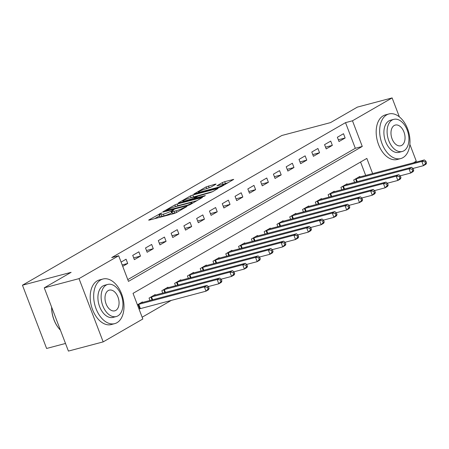 <?xml version="1.0" encoding="UTF-8"?>
<svg xmlns="http://www.w3.org/2000/svg" width="449" height="449" viewBox="0 0 449 449"><rect width="100%" height="100%" fill="white"/><g stroke="black" fill="none" stroke-linecap="round" stroke-linejoin="round"><path stroke-width="0.67" d="M161.314 213.039L148.989 219.858L148.658 220.145L149.349 220.077L173.915 213.578L176.289 212.635L186.958 206.478L183.663 207.78A5.798 0.758 -20.9 0 1 176.081 210.789L174.038 211.333A5.798 0.758 -20.9 0 1 171.832 211.546A5.798 0.758 -20.9 0 1 172.882 210.632L174.01 209.683L170.974 211.137A5.798 0.758 -20.9 0 1 163.391 214.151L161.343 214.689A5.798 0.758 -20.9 0 1 159.142 214.903A5.798 0.758 -20.9 0 1 160.186 213.993L161.567 213.196L161.797 212.994L161.314 213.039M215.705 184.359L216.036 184.073L215.346 184.141L206.085 186.902L193.906 194.03L219.163 187.463L221.531 186.52L233.71 179.392L224.696 181.665L222.328 182.608L216.929 185.819L221.744 184.657A4.844 0.634 -20.9 0 1 223.585 184.483A4.844 0.634 -20.9 0 1 221.205 186.004A4.844 0.634 -20.9 0 1 216.373 187.761L200.198 192.043A4.844 0.634 -20.9 0 1 198.357 192.217A4.844 0.634 -20.9 0 1 200.737 190.696A4.844 0.634 -20.9 0 1 205.569 188.939L210.637 187.284L215.705 184.359M372.648 173.623L366.839 158.413L133.033 293.354L142.827 318.998L103.18 341.885L68.416 351.084L44.26 287.831L71.122 272.33L22.45 285.21L281.832 135.497L330.503 122.616L357.359 107.115L392.123 97.916L399.363 116.869M44.26 287.831L79.024 278.633L118.671 255.745L128.465 281.388L362.27 146.441L352.476 120.798L392.123 97.916M127.785 279.609L355.316 148.282L345.522 122.639L111.722 257.586L118.671 255.745M345.522 122.639L352.476 120.798M177.22 203.992L174.852 204.935L162.998 211.771L162.673 212.057L163.357 211.99L187.929 205.49L190.297 204.548L202.477 197.425L177.22 203.992L177.871 205.704L175.447 206.675M178.618 202.757L190.466 195.921L192.834 194.978L218.091 188.412L212.691 191.622L210.323 192.565L197.992 196.14L194.299 198.368L205.361 195.556L203.953 196.365L178.977 202.976L178.287 203.043L178.618 202.757L178.724 203.038M122.729 266.358L127.707 263.484L126.079 259.208L121.095 262.087M134.358 259.645L140.498 256.104L138.864 251.827L132.73 255.369L134.358 259.645M147.149 252.265L153.289 248.718L151.655 244.447L145.515 247.988L147.149 252.265M159.939 244.879L166.079 241.338L164.446 237.066L158.306 240.608L159.939 244.879M172.73 237.499L178.87 233.957L177.237 229.68L171.097 233.227L172.73 237.499M185.521 230.118L191.661 226.571L190.028 222.3L183.888 225.841L185.521 230.118M198.312 222.732L204.447 219.191L202.819 214.919L196.679 218.461L198.312 222.732M211.097 215.352L217.237 211.81L215.61 207.533L209.47 211.081L211.097 215.352M223.888 207.971L230.028 204.424L228.395 200.153L222.261 203.694L223.888 207.971M236.679 200.591L242.819 197.044L241.186 192.773L235.046 196.314L236.679 200.591M249.47 193.205L255.61 189.663L253.977 185.386L247.837 188.934L249.47 193.205M262.261 185.824L268.401 182.283L266.768 178.006L260.628 181.548L262.261 185.824M275.052 178.444L281.192 174.897L279.559 170.626L273.419 174.167L275.052 178.444M287.843 171.058L293.977 167.516L292.35 163.24L286.209 166.787L287.843 171.058M300.628 163.677L306.768 160.136L305.14 155.859L299 159.406L300.628 163.677M313.419 156.297L319.559 152.75L317.926 148.479L311.791 152.02L313.419 156.297M326.21 148.911L332.35 145.369L330.717 141.098L324.576 144.64L326.21 148.911M339.001 141.53L345.141 137.989L343.507 133.712L337.367 137.259L339.001 141.53M142.148 317.219L171.389 300.342M365.694 175.458L360.564 162.033M139.044 309.097L139.555 308.805M142.591 302.458L142.395 301.947L137.416 304.826M149.96 300.504L149.046 298.108L155.186 294.566L155.382 295.077M162.751 293.124L161.836 290.728L167.977 287.186L168.173 287.691M175.542 285.744L174.627 283.347L180.767 279.8L180.964 280.311M188.333 278.358L187.418 275.961L193.558 272.42L193.749 272.93M201.124 270.977L200.209 268.581L206.349 265.039L206.54 265.544M213.915 263.597L213 261.2L219.14 257.659L219.331 258.164M226.706 256.211L225.791 253.82L231.925 250.273L232.122 250.783M239.491 248.83L238.576 246.434L244.716 242.892L244.913 243.397M252.282 241.45L251.367 239.053L257.507 235.512L257.704 236.017M265.073 234.069L264.158 231.673L270.298 228.126L270.494 228.636M277.864 226.683L276.949 224.287L283.089 220.745L283.28 221.256M290.655 219.303L289.74 216.906L295.88 213.365L296.071 213.87M303.445 211.922L302.531 209.526L308.671 205.979L308.861 206.489M316.236 204.536L315.321 202.14L321.456 198.598L321.652 199.109M329.022 197.156L328.107 194.759L334.247 191.218L334.443 191.723M341.812 189.775L340.898 187.379L347.038 183.832L347.234 184.343M354.603 182.389L353.689 179.998L359.829 176.451L360.025 176.962M22.45 285.21L46.606 348.463L65.503 343.463M103.18 341.885L79.024 278.633M409.858 144.353L416.279 161.169L413.389 162.835M355.316 148.282L362.27 146.441M127.707 263.484L122.184 264.944M140.498 256.104L133.695 257.9M153.289 248.718L146.486 250.52M166.079 241.338L159.277 243.139M178.87 233.957L172.062 235.759M191.661 226.571L184.853 228.373M204.447 219.191L197.644 220.992M217.237 211.81L210.435 213.612M230.028 204.424L223.226 206.226M242.819 197.044L236.017 198.845M255.61 189.663L248.802 191.465M268.401 182.283L261.593 184.079M281.192 174.897L274.384 176.698M293.977 167.516L287.175 169.318M306.768 160.136L299.966 161.937M319.559 152.75L312.757 154.551M332.35 145.369L325.547 147.171M345.141 137.989L338.333 139.791M159.142 214.903L159.793 216.614A5.798 0.758 -20.9 0 0 161.994 216.401L161.343 214.689M172.203 212.512L171.625 212.848A5.798 0.758 -20.9 0 1 164.042 215.857L161.994 216.401M171.832 211.546L172.489 213.253A5.798 0.758 -20.9 0 0 174.689 213.039L174.038 211.333M176.339 212.602L174.689 213.039M159.507 215.874L154.658 218.674M197.128 200.608L177.871 205.704M166.012 210.632L187.834 205.075L190.948 203.577A5.798 0.758 -20.9 0 0 191.992 202.662A5.798 0.758 -20.9 0 0 189.792 202.875L175.054 206.776A5.798 0.758 -20.9 0 0 167.471 209.79L166.012 210.632M191.066 197.661L190.466 195.921M212.747 191.588L191.117 197.627M190.022 197.936A4.844 0.634 -20.9 0 0 185.19 199.693A4.844 0.634 -20.9 0 0 182.805 201.214A4.844 0.634 -20.9 0 0 184.646 201.04L192.716 198.587L196.409 196.359L190.022 197.936M228.367 182.575L222.783 184.432M210.688 187.255L206.686 188.647M209.116 288.387L208.465 286.675L207.444 287.265L208.095 288.976L209.116 288.387L208.566 289.7L206.012 291.176L204.379 286.905L206.938 285.429L140.733 302.912M139.005 308.991L206.012 291.176L208.095 288.976M137.922 304.534L204.379 286.905L207.444 287.265M206.938 285.429L208.465 286.675M221.907 281.001L221.256 279.295L220.234 279.884L220.886 281.59L221.907 281.001L221.357 282.32L218.798 283.796L217.17 279.525L219.724 278.043L153.524 295.526M208.33 286.569L218.798 283.796L220.886 281.59M150.712 297.148L217.17 279.525L220.234 279.884M219.724 278.043L221.256 279.295M234.698 273.621L234.047 271.909L233.025 272.504L233.676 274.21L234.698 273.621L234.148 274.94L231.589 276.416L229.955 272.139L232.515 270.663L166.315 288.146M221.121 279.183L231.589 276.416L233.676 274.21M163.503 289.768L229.955 272.139L233.025 272.504M232.515 270.663L234.047 271.909M247.489 266.24L246.838 264.528L245.811 265.118L246.467 266.829L247.489 266.24L246.939 267.553L244.379 269.03L242.746 264.758L245.306 263.282L179.1 280.765M233.912 271.802L244.379 269.03L246.467 266.829M176.294 282.387L242.746 264.758L245.811 265.118M245.306 263.282L246.838 264.528M260.28 258.854L259.629 257.148L258.602 257.737L259.258 259.449L260.28 258.854L259.73 260.173L257.17 261.649L255.537 257.378L258.096 255.902L191.891 273.379M246.703 264.422L257.17 261.649L259.258 259.449M189.085 275.001L255.537 257.378L258.602 257.737M258.096 255.902L259.629 257.148M58.993 328.533A22.517 14.11 -104.8 0 1 58.875 328.399A22.517 14.11 -104.8 0 1 51.613 307.082M51.663 307.217A23.073 14.458 75.2 0 0 59.105 328.679A23.073 14.458 75.2 0 0 60.413 330.127M100.671 279.957A23.073 14.458 75.2 0 0 95.401 306.886A23.073 14.458 75.2 0 0 114.731 323.634A23.073 14.458 75.2 0 0 116.993 322.696A23.073 14.458 75.2 0 0 122.263 295.768A23.073 14.458 75.2 0 0 102.928 279.025A23.073 14.458 75.2 0 0 100.671 279.957M102.928 279.025L99.454 279.946A23.073 14.458 75.2 0 0 97.192 280.878A23.073 14.458 75.2 0 0 91.922 307.806A23.073 14.458 75.2 0 0 111.257 324.554L114.731 323.634M116.28 316.539L113.081 317.387A16.613 10.411 -104.8 0 1 99.162 305.331A16.613 10.411 -104.8 0 1 102.956 285.94A16.613 10.411 -104.8 0 1 104.578 285.267L107.777 284.425A16.613 10.411 75.2 0 0 106.155 285.098A16.613 10.411 75.2 0 0 102.361 304.484A16.613 10.411 75.2 0 0 116.28 316.539A16.613 10.411 75.2 0 0 117.902 315.866A16.613 10.411 75.2 0 0 121.701 296.48A16.613 10.411 75.2 0 0 107.777 284.425M115.814 310.399A10.703 6.707 75.2 0 0 118.261 297.9A10.703 6.707 75.2 0 0 109.292 290.133A10.703 6.707 75.2 0 0 108.243 290.565A10.703 6.707 75.2 0 0 105.796 303.064A10.703 6.707 75.2 0 0 114.77 310.831A10.703 6.707 75.2 0 0 115.814 310.399M386.656 114.893A23.073 14.458 75.2 0 0 381.386 141.822A23.073 14.458 75.2 0 0 400.721 158.57A23.073 14.458 75.2 0 0 402.978 157.633A23.073 14.458 75.2 0 0 408.248 130.704A23.073 14.458 75.2 0 0 388.913 113.962A23.073 14.458 75.2 0 0 386.656 114.893M388.913 113.962L385.438 114.882A23.073 14.458 75.2 0 0 383.182 115.814A23.073 14.458 75.2 0 0 377.912 142.743A23.073 14.458 75.2 0 0 397.242 159.485L400.721 158.57M402.265 151.476L399.066 152.323A16.613 10.411 -104.8 0 1 385.147 140.268A16.613 10.411 -104.8 0 1 388.941 120.876A16.613 10.411 -104.8 0 1 390.568 120.203L393.767 119.361A16.613 10.411 75.2 0 0 392.14 120.029A16.613 10.411 75.2 0 0 388.346 139.42A16.613 10.411 75.2 0 0 402.265 151.476A16.613 10.411 75.2 0 0 403.892 150.802A16.613 10.411 75.2 0 0 407.686 131.411A16.613 10.411 75.2 0 0 393.767 119.361M401.799 145.33A10.703 6.707 75.2 0 0 404.246 132.837A10.703 6.707 75.2 0 0 395.277 125.069A10.703 6.707 75.2 0 0 394.228 125.501A10.703 6.707 75.2 0 0 391.781 137.995A10.703 6.707 75.2 0 0 400.755 145.768A10.703 6.707 75.2 0 0 401.799 145.33M273.071 251.474L272.414 249.762L271.392 250.357L272.043 252.063L273.071 251.474L272.521 252.793L269.961 254.269L268.328 249.992L270.887 248.516L204.682 265.999M259.494 257.036L269.961 254.269L272.043 252.063M201.87 267.621L268.328 249.992L271.392 250.357M270.887 248.516L272.414 249.762M285.861 244.093L285.205 242.381L284.183 242.971L284.834 244.683L285.861 244.093L285.306 245.407L282.752 246.888L281.119 242.612L283.678 241.135L217.473 258.618M272.285 249.655L282.752 246.888L284.834 244.683M214.661 260.24L281.119 242.612L284.183 242.971M283.678 241.135L285.205 242.381M298.647 236.707L297.996 235.001L296.974 235.59L297.625 237.302L298.647 236.707L298.097 238.026L295.543 239.502L293.91 235.231L296.469 233.755L230.264 251.232M285.076 242.275L295.543 239.502L297.625 237.302M227.452 252.854L293.91 235.231L296.974 235.59M296.469 233.755L297.996 235.001M311.438 229.327L310.787 227.621L309.765 228.21L310.416 229.916L311.438 229.327L310.888 230.646L308.328 232.122L306.701 227.845L309.254 226.369L243.055 243.852M297.861 234.889L308.328 232.122L310.416 229.916M240.243 245.474L306.701 227.845L309.765 228.21M309.254 226.369L310.787 227.621M324.229 221.946L323.577 220.234L322.556 220.824L323.207 222.536L324.229 221.946L323.678 223.265L321.119 224.741L319.486 220.465L322.045 218.989L255.846 236.471M310.652 227.508L321.119 224.741L323.207 222.536M253.034 238.093L319.486 220.465L322.556 220.824M322.045 218.989L323.577 220.234M337.019 214.56L336.368 212.854L335.341 213.443L335.998 215.155L337.019 214.56L336.469 215.879L333.91 217.355L332.277 213.084L334.836 211.608L268.631 229.085M323.443 220.128L333.91 217.355L335.998 215.155M265.825 230.707L332.277 213.084L335.341 213.443M334.836 211.608L336.368 212.854M349.81 207.18L349.159 205.474L348.132 206.063L348.789 207.769L349.81 207.18L349.26 208.499L346.701 209.975L345.068 205.704L347.627 204.222L281.422 221.705M336.234 212.747L346.701 209.975L348.789 207.769M278.616 223.327L345.068 205.704L348.132 206.063M347.627 204.222L349.159 205.474M362.601 199.799L361.945 198.088L360.923 198.683L361.574 200.389L362.601 199.799L362.051 201.118L359.492 202.594L357.859 198.318L360.418 196.842L294.213 214.325M349.025 205.361L359.492 202.594L361.574 200.389M291.401 215.947L357.859 198.318L360.923 198.683M360.418 196.842L361.945 198.088M375.392 192.419L374.735 190.707L373.714 191.296L374.365 193.008L375.392 192.419L374.836 193.732L372.283 195.208L370.649 190.937L373.209 189.461L307.004 206.944M361.815 197.981L372.283 195.208L374.365 193.008M304.192 208.566L370.649 190.937L373.714 191.296M373.209 189.461L374.735 190.707M388.177 185.033L387.526 183.327L386.505 183.916L387.156 185.628L388.177 185.033L387.627 186.352L385.074 187.828L383.44 183.557L386 182.081L319.795 199.558M374.606 190.601L385.074 187.828L387.156 185.628M316.983 201.18L383.44 183.557L386.505 183.916M386 182.081L387.526 183.327M400.968 177.652L400.317 175.941L399.296 176.536L399.947 178.242L400.968 177.652L400.418 178.971L397.859 180.447L396.231 176.171L398.785 174.695L332.586 192.178M387.392 183.214L397.859 180.447L399.947 178.242M329.774 193.8L396.231 176.171L399.296 176.536M398.785 174.695L400.317 175.941M413.759 170.272L413.108 168.56L412.087 169.15L412.738 170.861L413.759 170.272L413.209 171.585L410.65 173.067L409.017 168.79L411.576 167.314L345.376 184.797M400.182 175.834L410.65 173.067L412.738 170.861M342.565 186.419L409.017 168.79L412.087 169.15M411.576 167.314L413.108 168.56M426.55 162.886L425.899 161.18L424.872 161.769L425.529 163.481L426.55 162.886L426 164.205L423.441 165.681L421.807 161.41L424.367 159.934L358.162 177.411M412.973 168.454L423.441 165.681L425.529 163.481M355.355 179.033L421.807 161.41L424.872 161.769M424.367 159.934L425.899 161.18M159.85 214.195L159.659 213.702M185.235 207.472L185.044 206.983M172.539 210.839L172.354 210.34M164.042 215.857L163.391 214.151M171.625 212.848L170.974 211.137M176.698 212.399L176.081 210.789M183.854 208.269L183.663 207.78M149.096 220.139L148.989 219.858M201.921 197.841L201.786 197.487M163.105 212.051L162.998 211.771M175.503 206.641L174.852 204.935M166.416 211.182L166.265 210.783M187.985 205.474L187.834 205.075M189.663 204.862L189.489 204.418M191.134 204.065L190.948 203.577M193.491 196.69L192.834 194.978M217.541 188.827L217.406 188.473M195.141 198.699L194.989 198.301M184.803 201.438L184.646 201.04M190.499 199.928L190.348 199.53M192.975 199.272L192.716 198.587M196.269 197.133L196.078 196.645M200.349 192.441L200.198 192.043M216.525 188.159L216.373 187.761M217.361 185.813L217.254 185.532M222.979 184.315L222.328 182.608M225.347 183.377L224.696 181.665M233.154 179.813L233.02 179.46M194.338 194.024L194.232 193.744M206.736 188.614L206.085 186.902M209.105 187.671L208.454 185.965M215.481 184.488L215.346 184.141M139.785 308.727L138.152 304.456M140.374 308.547L138.741 304.276M152.043 299.954L150.943 297.075M152.643 299.797L151.532 296.89M164.834 292.574L163.733 289.689M165.434 292.417L164.323 289.51M177.624 285.194L176.519 282.309M178.225 285.031L177.114 282.129M190.41 277.808L189.31 274.928M191.016 277.65L189.905 274.749M203.201 270.427L202.101 267.542M203.801 270.27L202.695 267.363M215.991 263.047L214.891 260.162M216.592 262.884L215.486 259.982M228.782 255.661L227.682 252.781M229.383 255.503L228.272 252.602M241.573 248.28L240.473 245.395M242.174 248.123L241.062 245.216M254.364 240.9L253.264 238.015M254.965 240.737L253.853 237.835M267.155 233.519L266.049 230.634M267.756 233.357L266.644 230.455M279.94 226.133L278.84 223.254M280.541 225.976L279.435 223.069M292.731 218.753L291.631 215.868M293.332 218.596L292.226 215.688M305.522 211.372L304.422 208.488M306.123 211.21L305.017 208.308M318.313 203.986L317.213 201.107M318.913 203.829L317.802 200.928M331.104 196.606L330.004 193.721M331.704 196.449L330.593 193.541M343.895 189.225L342.789 186.341M344.495 189.063L343.384 186.161M356.686 181.839L355.58 178.96M357.286 181.682L356.175 178.781M165.967 211.299L165.782 210.828M192.279 203.403L191.992 202.662M194.49 198.873L194.299 198.368M183.069 201.893L182.805 201.214M196.623 196.931L196.409 196.359M198.615 192.902L198.357 192.217M223.855 185.179L223.585 184.483M58.875 328.399L59.105 328.679"/></g></svg>
